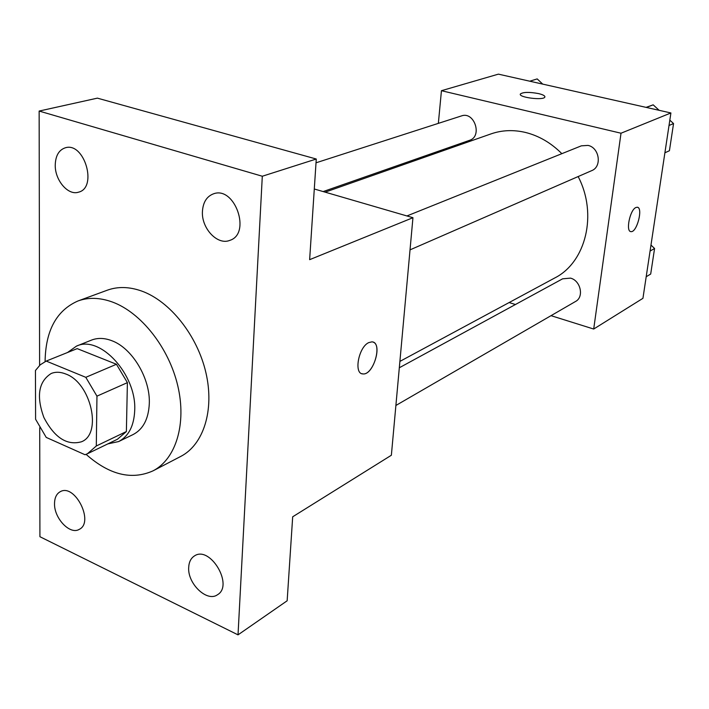 <?xml version="1.0" encoding="UTF-8"?>
<svg xmlns="http://www.w3.org/2000/svg" width="709" height="709" viewBox="0 0 709 709"><rect width="100%" height="100%" fill="white"/><g stroke="black" fill="none" stroke-linecap="round" stroke-linejoin="round"><path stroke-width="1.06" d="M65.804 374.015C91 382.825 102.557 433.943 81.42 441.796C66.974 445.766 54.469 437.675 43.905 417.539C36.132 396.171 38.57 381.486 51.234 373.475C55.639 371.702 60.495 371.888 65.804 374.015M35.45 370.506L35.592 419.258L46.227 437.409L85.018 454.735L87.402 453.76L96.3 445.988L96.956 396.145L85.798 377.321L46.218 361.076L40.227 364.825L35.45 370.506M96.3 445.988L126.379 431.551L127.398 382.647L96.956 396.145M85.798 377.321L116.453 364.266L77.192 348.624L46.218 361.076M116.453 364.266L127.398 382.647M126.379 431.551L117.464 439.243L87.402 453.76M107.883 443.878L118.651 441.556C128.639 436.292 133.992 425.941 134.71 410.511C136.775 374.6 99.996 334.63 76.483 346.116L67.515 352.515M76.483 346.116L91.47 340.116C97.629 337.714 104.374 337.892 111.703 340.666C132.158 347.977 150.468 378.517 149.298 403.696C148.527 418.984 143.156 429.255 133.177 434.511L118.651 441.556M45.092 361.581C45.544 330.598 56.507 310.391 77.972 300.971C88.448 297.186 99.907 297.532 112.341 302.007C141.056 312.483 168.866 347.685 177.773 385.785C186.786 423.893 175.85 459.166 153.02 470.856C131.599 480.374 109.283 474.879 86.073 454.345M77.972 300.971L107.334 290.185C117.783 286.409 129.18 286.675 141.499 290.991C169.965 301.103 197.332 335.437 205.92 372.739C214.614 410.05 203.536 444.747 180.768 456.41L153.02 470.856M54.531 503.487C54.646 497.656 56.56 493.73 60.274 491.683C74.844 483.121 94.589 522.391 79.195 529.393C69.961 535.109 53.964 518.173 54.531 503.487M55.24 164.94C55.577 155.625 58.953 149.9 65.388 147.773C84.424 141.738 97.895 187.92 78.433 192.201C68.029 195.746 54.806 180.113 55.24 164.94M202.437 211.371C203.066 202.26 206.744 196.42 213.462 193.841C234.856 185.616 251.633 233.881 229.716 240.404C217.424 245.544 201.259 228.192 202.437 211.371M188.7 567.386C188.984 562.033 190.889 558.222 194.408 555.953C209.97 545.079 234.041 585.368 217.486 594.745C207.046 602.482 187.389 583.604 188.7 567.386M39.722 427.731L39.917 536.704L238.02 634.856L262.303 176.24L39.146 111.056L39.607 365.383M238.02 634.856L287.154 600.78L292.684 516.799L391.368 455.24L412.948 217.707L309.638 259.662L316.267 159.02L262.303 176.24M368.769 342.598L371.888 341.862C383.064 341.933 373.732 375.38 362.964 373.918C353.525 374.192 358.515 347.002 368.769 342.598M316.267 159.02L97.39 98.143L39.146 111.056M412.948 217.707L314.291 188.993M372.987 342.084C382.692 344.627 372.996 375.38 362.955 373.918L361.803 373.678M325.147 192.157L491.009 133.895C501.99 130.084 513.538 129.614 525.635 132.486C539.044 135.862 551.115 142.926 561.847 153.676M578.145 176.55C597.873 214.242 585.864 262.41 554.677 278.008L399.894 361.404M323.162 191.572L469.571 140.32C482.696 136.429 474.356 111.083 461.515 115.904L316.019 162.804M399.318 367.758L562.6 278.823L570.506 278.123C580.715 280.631 584.234 297.08 575.54 301.476L395.888 405.468M406.922 215.953L581.336 145.841L588.009 145.407C599.486 147.596 602.225 166.757 591.669 170.656L410.024 249.86M551.017 315.665L593.699 329.038L621.013 133.221L441.441 90.699L438.348 123.375M435.61 152.205L435.494 153.392M509.133 302.548L515.434 304.516M621.013 133.221L670.909 112.961L642.939 298.321L593.699 329.038M635.858 207.533L637.152 207.232C643.426 207.143 637.01 232.632 631.028 231.621C625.48 231.923 629.849 209.979 635.858 207.533M670.909 112.961L498.4 74.144L441.441 90.699M520.326 94.226L520.415 93.951C523.251 92.028 529.295 91.913 538.53 93.588C543.121 94.696 545.221 95.875 544.831 97.106C543.502 100.687 517.8 97.346 520.415 93.942C523.26 92.019 529.295 91.895 538.53 93.579C542.713 94.598 544.849 95.68 544.92 96.841M637.471 207.285C643.267 208.216 636.779 232.641 631.019 231.621L630.682 231.568M542.731 84.123L537.183 78.912L529.756 81.198M659.131 110.312L653.175 104.835L646.067 107.378M664.9 152.79L669.42 150.733L673.55 123.57L669.828 120.149M673.55 123.57L669.021 125.475M653.175 104.835L646.404 107.449M646.2 276.732L650.694 274.037L654.575 248.496L650.977 245.066M654.575 248.496L650.073 251.057"/></g></svg>

